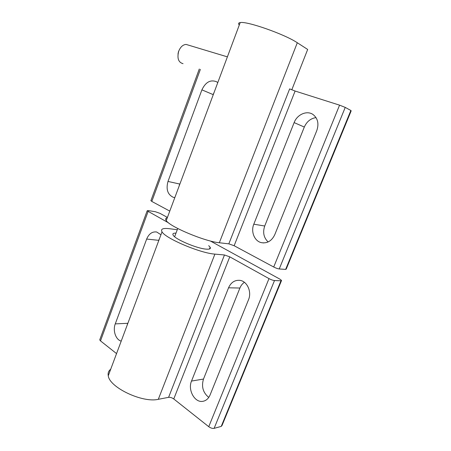 <?xml version="1.0" encoding="UTF-8"?>
<svg xmlns="http://www.w3.org/2000/svg" width="451" height="451" viewBox="0 0 451 451"><rect width="100%" height="100%" fill="white"/><g stroke="black" fill="none" stroke-linecap="round" stroke-linejoin="round"><path stroke-width="0.68" d="M228.832 243.85L289.649 88.886L295.106 91.04L234.148 245.727L228.832 243.85L219.333 242.756C204.951 241.516 169.61 226.673 166.239 220.578C165.196 219.096 165.551 218.154 167.293 217.765M285.652 269.394L350.855 110.478L351.177 110.845L286.227 269.084L285.652 269.394L279.237 268.959C277.709 268.762 275.871 268.114 273.718 267.015L339.569 105.156L295.106 91.04M339.569 105.156L345.24 107.4L279.237 268.959M350.855 110.478L345.24 107.4M273.718 267.015L234.148 245.727M169.779 211.102L151.801 201.434L150.955 200.52M239.284 25.03C238.111 23.672 238.416 22.86 240.191 22.595C246.736 20.921 284.925 34.327 297.299 42.749L307.672 49.447L291.791 89.839M217.771 82.629L216.61 81.766C210.51 79.393 205.605 82.088 201.901 89.85L167.992 181.443C165.872 189.279 167.631 194.573 173.28 197.318L174.825 197.6M316.021 117.604C310.654 118.427 306.748 121.584 304.307 127.058L264.72 226.013C262.589 232.395 263.728 237.711 268.131 241.95M214.129 92.37L213.103 94.592L201.901 89.85M167.992 181.443L179.701 184.031L179.047 186.286M294.137 122.593L253.8 224.198C250.649 231.617 254.449 241.122 261.326 242.644C267.251 243.636 271.739 240.975 274.783 234.655L316.777 130.627C319.088 123.749 317.848 118.382 313.067 114.537C306.984 110.123 297.124 114.458 294.137 122.593L304.307 127.058M176.003 233.122C173.269 233.06 172.321 233.748 173.156 235.18C175.123 239.239 196.788 248.467 206.022 249.121C209.58 249.426 210.961 248.811 210.16 247.283L208.695 245.66M177.282 229.728L169.779 228.747C163.003 227.913 160.421 228.945 162.033 231.831C165.235 238.342 200.419 253.265 214.901 254.116L224.463 254.978L229.773 256.839L268.993 278.617C271.136 279.733 272.973 280.375 274.507 280.539L280.973 280.793L281.571 280.437L279.817 279.09L210.476 241.054M167.411 217.433L160.026 213.379L155.302 211.705L148.137 210.566L147.167 210.814L168.629 222.901M281.441 280.742L222.039 425.473L221.227 426.404L280.973 280.793M274.507 280.539L214.112 428.36L221.227 426.404M214.112 428.36C212.466 428.619 210.679 428.067 208.745 426.691L268.993 278.617M229.773 256.839L173.765 398.96L208.745 426.691M173.765 398.96C172 397.714 170.281 397.168 168.595 397.337L224.463 254.978M110.721 369.206C108.573 370.857 107.755 373.045 108.268 375.768C109.362 387.381 142.555 403.183 158.307 399.31L168.595 397.337M148.097 211.502L100.5 340.888L116.55 353.607M100.5 340.888L99.727 339.879L99.947 339.287M210.07 394.98L248.524 299.706C252.008 291.752 247.08 281.063 239.791 280.342C234.706 279.958 230.957 282.444 228.544 287.806L191.517 381.067C187.605 389.873 194.685 402.906 202.798 401.334C206.062 400.764 208.486 398.645 210.07 394.98M160.951 234.74L156.666 231.989C152.246 231.431 148.915 233.781 146.665 239.053L115.264 323.886L127.684 323.305L127.069 325.436M159.62 238.303L158.673 240.332L146.665 239.053M244.397 282.309C242.407 283.668 240.907 285.573 239.904 288.037L203.491 379.054C201.264 386.62 203.029 392.736 208.774 397.404M115.264 323.886C112.615 330.515 115.783 339.857 121.218 341.103M188.608 45.179L186.094 44.423C182.903 44.683 180.439 46.943 178.709 51.2C176.944 58.241 178.387 62.401 183.038 63.681M177.993 54.081L178.495 51.538M219.333 242.756L297.299 42.749M200.379 69.381L151.801 201.434M264.72 226.013L253.8 224.198M214.901 254.116L158.307 399.31M203.491 379.054L191.517 381.067M239.904 288.037L228.544 287.806M166.239 220.578L240.191 22.595M150.859 200.768L199.286 69.026M174.684 197.589L173.28 197.318M263.677 242.942L261.326 242.644M209.501 248.98L210.16 247.283M162.033 231.831L108.268 375.768M147.167 210.814L99.727 339.879M203.829 401.114L202.798 401.334M174.633 236.741L177.745 228.505M227.394 56.865L186.094 44.423"/></g></svg>
